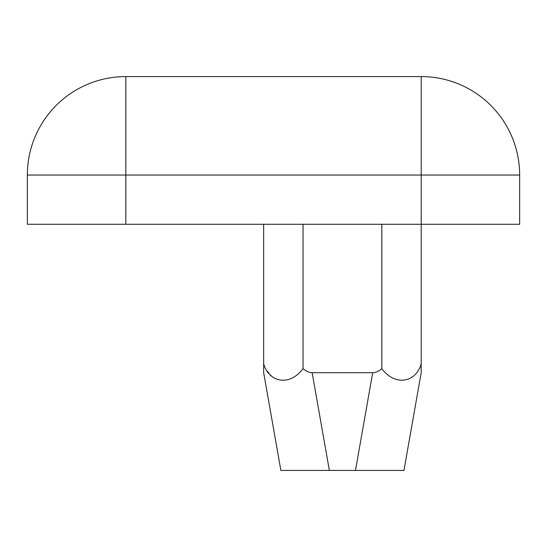 <?xml version="1.0" encoding="UTF-8"?>
<svg xmlns="http://www.w3.org/2000/svg" width="547" height="547" viewBox="0 0 547 547"><rect width="100%" height="100%" fill="white"/><g stroke="black" fill="none" stroke-linecap="round" stroke-linejoin="round"><path stroke-width="0.82" d="M125.81 224.27L125.81 175.04L27.35 175.04A98.46 98.46 0 0 1 125.81 76.58A98.46 98.46 0 0 0 27.35 175.04L27.35 224.27L421.19 224.27L421.19 363.707C416.417 381.902 395.713 387.153 381.806 368.657L381.806 224.27M271.62 376.145L270.321 374.873L271.62 376.145M269.179 373.574L267.579 371.392L269.179 373.574M421.19 224.27L519.65 224.27L519.65 175.04L125.81 175.04L125.81 76.58L421.19 76.58A98.46 98.46 0 0 1 519.65 175.04A98.46 98.46 0 0 0 421.19 76.58L421.19 372.698L403.959 470.42L329.369 470.42L312.139 372.698A287.749 49.23 80 0 1 303.038 368.657C289.301 387.112 268.468 381.984 263.654 363.707L263.654 224.27M303.038 224.27L303.038 368.657M381.806 368.657A287.749 49.23 100 0 1 372.705 372.698L312.139 372.698M263.654 363.707L263.654 372.698L280.885 470.42L329.369 470.42M372.705 372.698L355.475 470.42"/></g></svg>
